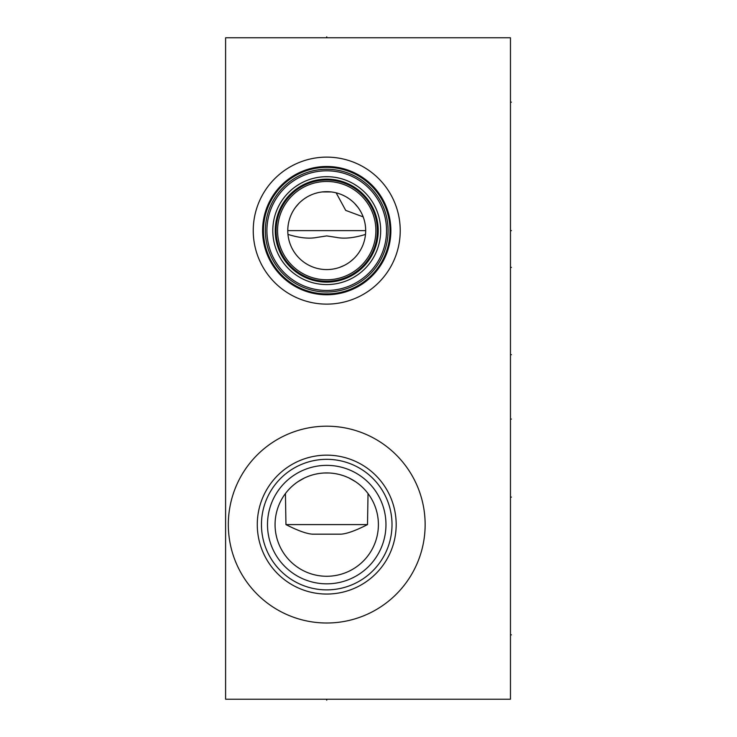 <?xml version="1.0" encoding="UTF-8"?>
<svg xmlns="http://www.w3.org/2000/svg" width="737" height="737" viewBox="0 0 737 737"><rect width="100%" height="100%" fill="white"/><g stroke="black" fill="none" stroke-linecap="round" stroke-linejoin="round"><path stroke-width="1.11" d="M510.465 37.78L225.605 37.78L225.605 699.22L510.465 699.22L510.465 37.78M253.242 230.626A73.497 73.497 0 0 1 326.731 157.128A73.497 73.497 0 0 1 400.228 230.626A73.497 73.497 0 0 1 326.731 304.123A73.497 73.497 0 0 1 253.242 230.626M228.323 524.597A98.408 98.408 0 0 1 326.731 426.189A98.408 98.408 0 0 1 425.138 524.597A98.408 98.408 0 0 1 326.731 623.005A98.408 98.408 0 0 1 228.323 524.597M287.826 228.7L287.78 230.626A38.95 38.95 0 0 1 326.731 191.675A38.95 38.95 0 0 1 365.681 230.626L365.635 228.7M365.488 226.766L365.248 224.794M364.889 222.795L364.41 220.732M363.783 218.622L363.415 217.516M363.009 216.438L362.06 214.218M360.918 211.961L359.592 209.704M358.071 207.493L354.58 203.384M352.645 201.551L350.637 199.874M348.564 198.373L346.445 197.028M344.29 195.858L342.115 194.844M337.739 193.26L335.538 192.679M333.861 192.329L333.336 192.237M331.134 191.924L322.327 191.924M365.663 231.888L365.681 230.626L287.78 230.626L287.798 231.897M363.175 216.881L345.708 210.386L336.146 192.827M320.125 192.237L319.453 192.366M317.923 192.679L315.722 193.26M311.355 194.844L309.181 195.858M307.025 197.028L304.897 198.373M302.824 199.874L300.816 201.551M298.89 203.384L295.39 207.493M293.879 209.704L292.543 211.961M291.41 214.209L290.452 216.438M289.991 217.682L289.678 218.622M289.061 220.732L288.572 222.795M288.222 224.794L287.974 226.766M365.497 234.412C354.009 237.987 344.29 238.972 336.321 237.388L326.74 235.914L317.14 237.388C309.181 238.972 299.452 237.987 287.964 234.412M287.854 232.993L287.881 233.472M342.355 266.306L344.603 265.237M346.722 264.058L348.73 262.777M350.591 261.423L353.889 258.549M355.335 257.066L356.045 256.273M356.653 255.573L357.841 254.062M358.919 252.561L359.886 251.068M359.988 250.912L360.762 249.585M361.526 248.129L362.217 246.702M362.816 245.31L363.332 243.956M363.424 243.698L363.774 242.657M364.152 241.423L364.465 240.299M364.575 239.847L364.723 239.203M365.073 237.517L364.898 238.401M364.704 239.322L364.456 240.345M364.437 240.4L364.115 241.57M363.728 242.814L363.313 244.002M363.277 244.113L362.742 245.476M362.134 246.877L361.434 248.305M360.651 249.769L358.781 252.763M357.685 254.265L356.478 255.776M355.953 256.375L355.142 257.277M353.677 258.751L350.324 261.617M348.444 262.971L346.418 264.233M344.271 265.403L339.646 267.374M335.989 268.461L335.446 268.59M335.39 268.6L333.354 269.014M331.116 269.327L328.923 269.512M365.681 230.626A38.95 38.95 0 0 1 326.731 269.576A38.95 38.95 0 0 1 287.78 230.626M319.572 268.913L320.604 269.097M313.815 267.374L313.253 267.172L313.815 267.374M311.456 266.462L309.264 265.44M323.515 269.447L322.834 269.383M320.862 269.134L319.683 268.931M277.563 230.626A49.167 49.167 0 0 0 326.731 279.793A49.167 49.167 0 0 0 375.898 230.626A49.167 49.167 0 0 0 326.731 181.459A49.167 49.167 0 0 0 277.563 230.626M276.099 230.626A50.641 50.641 0 0 0 326.731 281.267A50.641 50.641 0 0 0 377.372 230.626A50.641 50.641 0 0 1 326.731 281.267A50.641 50.641 0 0 1 276.099 230.626A50.641 50.641 0 0 1 326.731 179.994A50.641 50.641 0 0 1 377.372 230.626A50.641 50.641 0 0 0 326.731 179.994A50.641 50.641 0 0 0 276.099 230.626A50.641 50.641 0 0 0 326.731 281.267A50.641 50.641 0 0 0 377.372 230.626M272.791 230.626A53.948 53.948 0 0 0 326.731 284.574A53.948 53.948 0 0 0 380.679 230.626A53.948 53.948 0 0 0 326.731 176.687A53.948 53.948 0 0 0 272.791 230.626M324.427 284.519L325.809 284.565M322.133 284.371L319.84 284.132L322.133 284.371M317.555 283.782L315.279 283.34L317.555 283.782M312.995 282.796L310.719 282.142L312.995 282.796M308.453 281.377L306.205 280.511L308.453 281.377M303.994 279.544L301.82 278.475L303.994 279.544M298.826 276.79L299.701 277.315M293.943 273.464L292.313 272.165L293.943 273.464M290.866 270.921L289.613 269.77L290.866 270.921M328.324 284.546L329.034 284.519M331.328 284.371L333.621 284.132L331.328 284.371M335.906 283.782L338.191 283.34L335.906 283.782M340.466 282.796L342.751 282.142L340.466 282.796M345.008 281.377L347.256 280.511L345.008 281.377M349.467 279.544L351.641 278.475L349.467 279.544M353.76 277.315L357.731 274.781M357.989 274.597L359.103 273.777M359.518 273.464L361.148 272.165L359.518 273.464M362.595 270.921L363.857 269.77L362.595 270.921M356.901 275.343L354.69 276.762M329.034 176.733L324.427 176.733M322.133 176.88L319.84 177.12L322.133 176.88M317.555 177.47L315.279 177.912M312.995 178.465L310.719 179.119M308.453 179.874L306.205 180.74L308.453 179.874M302.723 182.325L301.82 182.776M299.701 183.946L295.74 186.479L299.701 183.946M295.473 186.664L294.192 187.603L295.473 186.664M293.943 187.788L292.313 189.087L293.943 187.788M290.866 190.33L289.613 191.491L290.866 190.33M326.731 176.687L328.453 176.714M332.258 176.963L332.829 177.027M335.906 177.47L338.191 177.912L335.906 177.47M340.466 178.465L342.751 179.119L340.466 178.465M345.008 179.874L347.256 180.74L345.008 179.874M349.476 181.707L351.65 182.776L349.467 181.707M358.514 187.041L358.025 186.691M359.518 187.788L361.148 189.087L359.518 187.788M362.595 190.33L363.857 191.491L362.595 190.33M357.731 186.479L353.76 183.946M333.621 177.12L331.328 176.88M266.905 230.626A59.826 59.826 0 0 0 326.731 290.452A59.826 59.826 0 0 0 386.557 230.626A59.826 59.826 0 0 0 326.731 170.8A59.826 59.826 0 0 0 266.905 230.626M265.366 230.626A61.364 61.364 0 0 1 326.731 169.261A61.364 61.364 0 0 1 388.095 230.626A61.364 61.364 0 0 1 326.731 291.99A61.364 61.364 0 0 1 265.366 230.626M263.45 230.626A63.281 63.281 0 0 0 326.731 293.906A63.281 63.281 0 0 0 390.011 230.626A63.281 63.281 0 0 0 326.731 167.345A63.281 63.281 0 0 0 263.45 230.626A63.281 63.281 0 0 0 326.731 293.906A63.281 63.281 0 0 0 390.011 230.626A63.281 63.281 0 0 1 326.731 293.906A63.281 63.281 0 0 1 263.45 230.626A63.281 63.281 0 0 1 326.731 167.345A63.281 63.281 0 0 1 390.011 230.626M285.431 493.56L285.956 524.597L367.505 524.597L368.03 493.56M328.997 472.988L324.464 472.988M322.198 473.136L319.941 473.384M317.684 473.734L315.427 474.186M313.17 474.748L310.922 475.411M308.683 476.194L306.454 477.079M304.252 478.083L297.932 481.703M297.545 481.97L296.873 482.44M295.979 483.085L294.155 484.504M293.989 484.633L292.488 485.913M291.014 487.268L289.733 488.53M363.728 488.53L362.447 487.268M360.973 485.913L359.453 484.614M359.306 484.504L357.482 483.085M356.68 482.495L355.87 481.934M355.538 481.703L349.209 478.083M347.007 477.079L344.787 476.194M342.539 475.411L340.291 474.748M338.034 474.186L335.777 473.734M333.529 473.384L331.263 473.136M275.067 524.597A51.664 51.664 0 0 1 326.731 472.933A51.664 51.664 0 0 1 378.394 524.597A51.664 51.664 0 0 1 326.731 576.27A51.664 51.664 0 0 1 275.067 524.597M367.505 524.597C355.759 530.594 346.915 533.781 340.973 534.168L312.488 534.168C306.555 533.781 297.711 530.594 285.956 524.597M267.494 524.597A59.236 59.236 0 0 1 326.731 465.36A59.236 59.236 0 0 1 385.967 524.597A59.236 59.236 0 0 1 326.731 583.833A59.236 59.236 0 0 1 267.494 524.597M261.46 524.597A65.28 65.28 0 0 0 326.731 589.876A65.28 65.28 0 0 0 392.01 524.597A65.28 65.28 0 0 0 326.731 459.326A65.28 65.28 0 0 0 261.46 524.597M257.277 524.597A69.453 69.453 0 0 1 326.731 455.153A69.453 69.453 0 0 1 396.184 524.597A69.453 69.453 0 0 1 326.731 594.05A69.453 69.453 0 0 1 257.277 524.597M326.731 36.85L326.731 37.78L326.731 36.85M510.465 102.157L511.395 102.157L510.465 102.157M510.465 634.843L511.395 634.843L510.465 634.843M510.465 230.626L511.395 230.626L510.465 230.626M510.465 497.116L511.395 497.116L510.465 497.116M510.465 419.067L511.395 419.067M510.465 354.681L511.395 354.681L510.465 354.681M510.465 267.374L511.395 267.374M326.731 699.22L326.731 700.15L326.731 699.22M275.233 230.626A51.498 51.498 0 0 0 326.731 282.124A51.498 51.498 0 0 0 378.228 230.626A51.498 51.498 0 0 0 326.731 179.128A51.498 51.498 0 0 0 275.233 230.626M262.593 230.626A64.137 64.137 0 0 1 326.731 166.488A64.137 64.137 0 0 1 390.868 230.626A64.137 64.137 0 0 1 326.731 294.763A64.137 64.137 0 0 1 262.593 230.626"/></g></svg>
